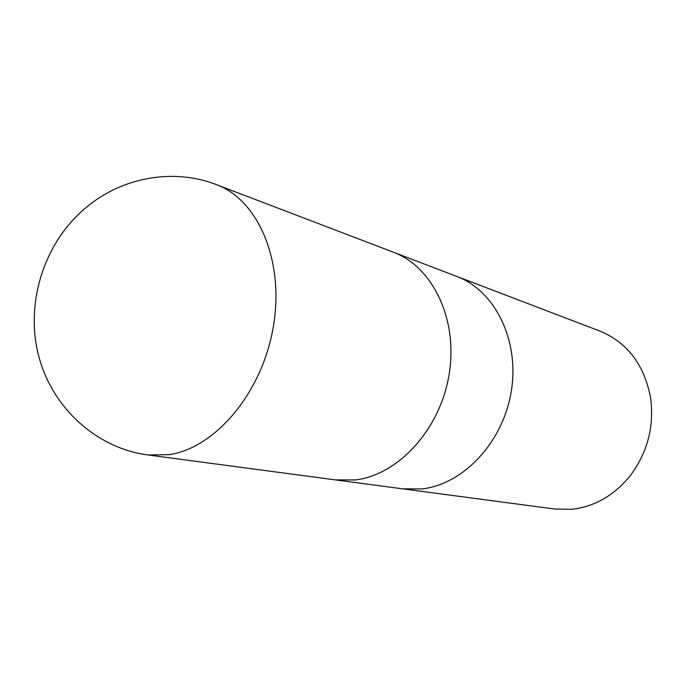 <?xml version="1.0" encoding="UTF-8"?>
<svg xmlns="http://www.w3.org/2000/svg" width="686" height="686" viewBox="0 0 686 686"><rect width="100%" height="100%" fill="white"/><g stroke="black" fill="none" stroke-linecap="round" stroke-linejoin="round"><path stroke-width="1.03" d="M402.502 488.809L421.856 488.947C463.436 484.402 503.301 442.101 511.327 390.934C519.628 339.793 494.7 290.452 456.627 276.364L456.422 276.278M335.343 479.883L355.365 479.934C398.463 474.875 440.352 429.222 449.141 374.23C458.231 319.264 432.66 266.708 393.352 252.199L393.129 252.114M554.614 509.029L571.901 509.286C595.216 506.577 614.948 495.018 631.094 474.592C647.798 451.568 654.298 425.955 650.585 397.751C644.291 364.729 627.356 342.486 599.778 331.029L456.627 276.364C494.7 290.452 519.628 339.793 511.327 390.934C503.301 442.101 463.436 484.402 421.856 488.947L402.725 488.844L554.614 509.029M402.725 488.844L335.574 479.917L355.365 479.934C398.463 474.875 440.352 429.222 449.141 374.23C458.231 319.264 432.66 266.708 393.352 252.199L456.627 276.364M169.065 454.672C215.293 448.061 262.172 392.778 273.277 326.982C284.707 261.212 258.253 199.926 216.527 184.671L216.527 184.671C174.544 168.233 122.648 176.379 85.364 208.141C43.758 243.024 24.602 304.181 38.965 357.02C53.294 409.928 98.321 448.524 147.953 454.972L169.065 454.672M335.574 479.917L147.953 454.972M393.352 252.199L216.527 184.671"/></g></svg>
